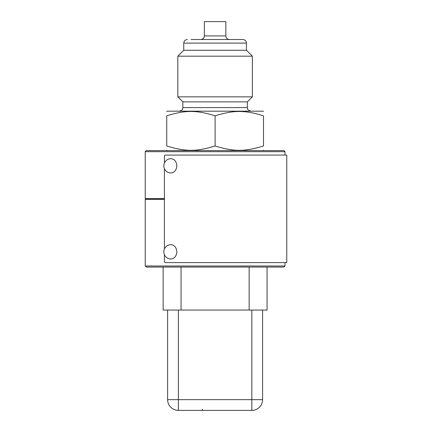 <?xml version="1.0" encoding="UTF-8"?>
<svg xmlns="http://www.w3.org/2000/svg" width="432" height="432" viewBox="0 0 432 432"><rect width="100%" height="100%" fill="white"/><g stroke="black" fill="none" stroke-linecap="round" stroke-linejoin="round"><path stroke-width="0.65" d="M249.145 267.062L249.145 310.063L267.062 310.063L267.062 267.062M249.145 310.063L181.062 310.063L181.062 267.062M163.145 267.062L163.145 310.063L181.062 310.063M178.373 410.4L251.834 410.4L251.834 399.649L178.373 399.649L178.373 410.4A10.751 10.751 0 0 1 167.621 399.649L178.373 399.649L178.373 310.063M251.834 310.063L251.834 399.649L262.586 399.649A10.751 10.751 0 0 1 251.834 410.4M167.621 310.063L167.621 399.649M262.586 399.649L262.586 310.063M200.772 39.517L229.435 39.517C227.259 39.307 226.066 38.108 225.855 35.932L204.352 35.932L204.115 37.228C204.115 37.125 203.899 38.999 200.772 39.517M187.331 39.517C185.155 39.728 183.962 40.927 183.751 43.103L246.461 43.103C246.245 40.927 245.052 39.728 242.876 39.517L191.052 39.517M225.855 35.932L225.855 21.6L204.352 21.6L204.352 35.932M246.461 43.103L246.461 50.269L183.751 50.269L177.838 56.182L252.369 56.182L252.369 96.849L177.838 96.849L182.855 101.871L247.352 101.871L247.352 107.6L182.855 107.6L182.498 109.156C182.763 109.669 181.683 110.344 179.269 111.186M166.73 111.521L167.314 111.186L262.894 111.186L263.482 111.521M263.482 145.946C263.482 151.767 263.482 151.767 263.482 145.946C263.482 151.767 263.482 151.767 263.482 145.946L263.482 115.846C244.982 110.02 233.604 110.02 215.104 115.846C196.609 110.02 185.225 110.02 166.73 115.846C166.73 110.02 166.73 110.02 166.73 115.846C166.73 110.02 166.73 110.02 166.73 115.846L166.73 145.946C185.225 151.767 196.609 151.767 215.104 145.946C233.604 151.767 244.982 151.767 263.482 145.946M166.73 145.946C166.73 151.767 166.73 151.767 166.73 145.946C166.73 151.767 166.73 151.767 166.73 145.946M215.104 145.946L215.104 115.846M263.482 115.846C263.482 110.02 263.482 110.02 263.482 115.846C263.482 110.02 263.482 110.02 263.482 115.846M283.905 150.601L146.302 150.601L145.228 151.675L284.98 151.675L283.905 150.601M164.425 198.623L145.228 198.623L145.228 151.675M164.425 198.979L145.584 198.979L145.228 198.623M145.584 198.979L145.228 199.336L164.425 199.336M145.228 265.988L146.302 267.062L283.905 267.062L284.98 265.988L145.228 265.988L145.228 199.336M170.98 158.663C174.496 159.111 176.45 161.503 176.839 165.834C176.45 170.165 174.496 172.552 170.98 173A7.166 7.166 0 0 1 163.814 165.834A7.166 7.166 0 0 1 170.98 158.663M170.98 244.669C174.496 245.111 176.45 247.504 176.839 251.834C176.45 256.165 174.496 258.557 170.98 259A7.166 7.166 0 0 1 163.814 251.834A7.166 7.166 0 0 1 170.98 244.669M164.425 162.934L164.425 155.979L165.062 155.083L286.772 155.083L286.772 262.586L165.062 262.586L164.425 261.689L164.425 254.734M164.425 248.935L164.425 168.734M202.565 409.504L201.668 410.4M183.751 43.103L183.751 50.269M247.352 107.6L247.698 109.129C247.466 109.674 248.546 110.36 250.938 111.186M182.855 101.871L182.855 107.6M247.352 101.871L252.369 96.849M246.461 50.269L252.369 56.182M177.838 56.182L177.838 96.849M262.894 150.601L263.482 150.266M167.314 150.601L166.73 150.266M284.98 155.083L284.98 151.675M284.98 265.988L284.98 262.586"/></g></svg>
